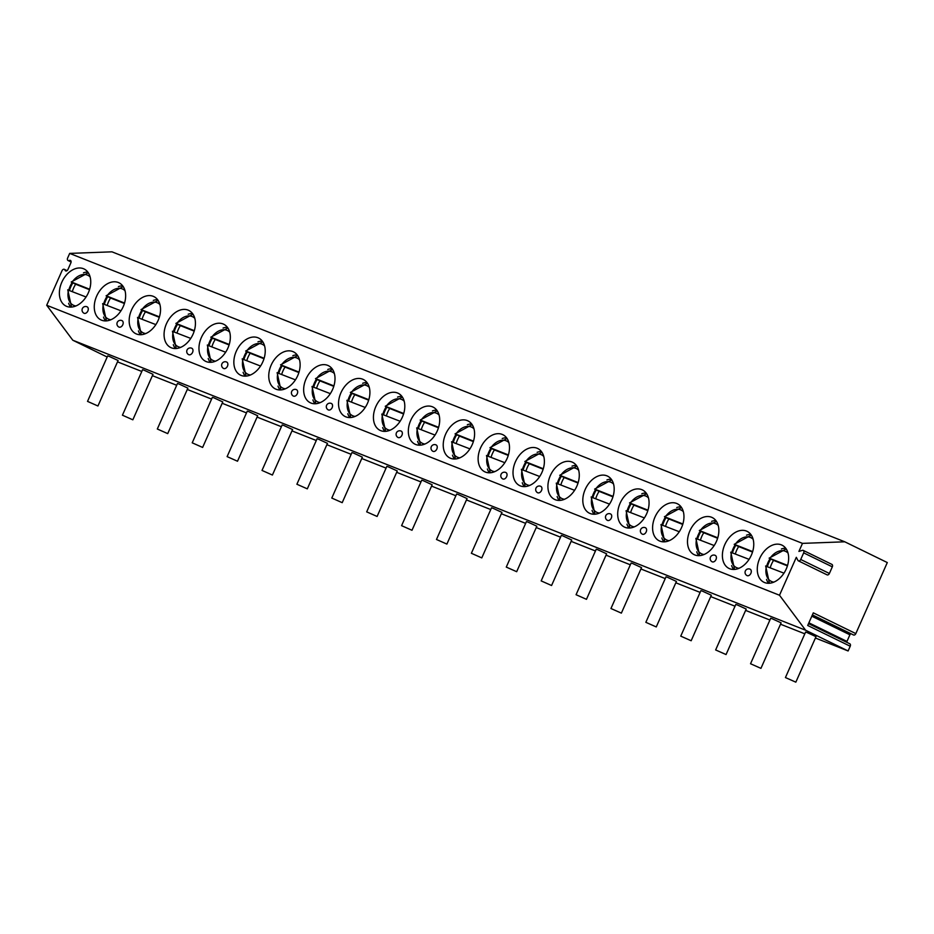 <?xml version="1.0" encoding="UTF-8"?>
<svg xmlns="http://www.w3.org/2000/svg" width="934" height="934" viewBox="0 0 934 934"><rect width="100%" height="100%" fill="white"/><g stroke="black" fill="none" stroke-linecap="round" stroke-linejoin="round"><path stroke-width="1.4" d="M107.188 357.022L72.805 340.233L46.7 305.266L62.018 270.708A2.137 1.471 -64 0 1 64.329 269.331A2.137 1.471 -64 0 1 64.831 269.833L65.123 270.381A2.137 1.471 -64 0 0 65.614 270.883A2.137 1.471 -64 0 0 67.925 269.517L70.867 262.886A2.137 1.471 -64 0 0 70.424 260.423A2.137 1.471 -64 0 0 69.548 260.376L71.112 261.637M71.101 262.022L68.054 260.528A2.137 1.471 -64 0 1 67.622 258.064L69.676 253.406L111.975 251.83L844.78 541.802L887.3 562.56L855.824 633.602A2.137 1.471 116 0 1 853.513 634.968L812.393 614.899M68.054 260.528A2.137 1.471 -64 0 0 68.929 260.574M69.676 253.406L802.481 543.378L844.78 541.802M803.228 550.395L831.879 564.381A2.137 1.471 116 0 1 832.322 566.845L803.66 552.858A2.137 1.471 116 0 0 803.228 550.395A2.137 1.471 116 0 0 802.353 550.359L798.92 551.422L802.481 543.378M803.66 552.858L800.73 559.489A2.137 1.471 116 0 1 798.418 560.867A2.137 1.471 116 0 1 797.916 560.365L796.317 557.306L779.505 595.238L46.7 305.266M781.326 544.861A20.63 14.255 116 0 1 782.015 545.164A20.63 14.255 116 0 1 786.019 569.471A20.63 14.255 116 0 1 764.607 582.559A20.63 14.255 116 0 1 763.919 582.256A20.63 14.255 116 0 1 759.914 557.948A20.63 14.255 116 0 1 781.326 544.861M746.429 531.049A20.63 14.255 116 0 1 747.118 531.353A20.63 14.255 116 0 1 751.123 555.66A20.63 14.255 116 0 1 729.723 568.748A20.63 14.255 116 0 1 729.022 568.444A20.63 14.255 116 0 1 725.018 544.148A20.63 14.255 116 0 1 746.429 531.049M711.533 517.238A20.63 14.255 116 0 1 712.233 517.553A20.63 14.255 116 0 1 716.226 541.848A20.63 14.255 116 0 1 694.826 554.948A20.63 14.255 116 0 1 694.125 554.633A20.63 14.255 116 0 1 690.121 530.337A20.63 14.255 116 0 1 711.533 517.238M676.636 503.438A20.63 14.255 116 0 1 677.337 503.741A20.63 14.255 116 0 1 681.33 528.037A20.63 14.255 116 0 1 659.929 541.136A20.63 14.255 116 0 1 659.229 540.833A20.63 14.255 116 0 1 655.224 516.525A20.63 14.255 116 0 1 676.636 503.438M641.74 489.626A20.63 14.255 116 0 1 642.44 489.93A20.63 14.255 116 0 1 646.433 514.237A20.63 14.255 116 0 1 625.033 527.325A20.63 14.255 116 0 1 624.332 527.021A20.63 14.255 116 0 1 620.328 502.714A20.63 14.255 116 0 1 641.74 489.626M606.843 475.815A20.63 14.255 116 0 1 607.544 476.118A20.63 14.255 116 0 1 611.548 500.426A20.63 14.255 116 0 1 590.136 513.513A20.63 14.255 116 0 1 589.436 513.21A20.63 14.255 116 0 1 585.443 488.914A20.63 14.255 116 0 1 606.843 475.815M571.947 462.003A20.63 14.255 116 0 1 572.647 462.318A20.63 14.255 116 0 1 576.652 486.614A20.63 14.255 116 0 1 555.24 499.713A20.63 14.255 116 0 1 554.539 499.398A20.63 14.255 116 0 1 550.546 475.102A20.63 14.255 116 0 1 571.947 462.003M537.05 448.203A20.63 14.255 116 0 1 537.75 448.507A20.63 14.255 116 0 1 541.755 472.802A20.63 14.255 116 0 1 520.343 485.902A20.63 14.255 116 0 1 519.643 485.598A20.63 14.255 116 0 1 515.65 461.291A20.63 14.255 116 0 1 537.05 448.203M502.153 434.392A20.63 14.255 116 0 1 502.854 434.695A20.63 14.255 116 0 1 506.858 459.003A20.63 14.255 116 0 1 485.447 472.09A20.63 14.255 116 0 1 484.758 471.787A20.63 14.255 116 0 1 480.753 447.479A20.63 14.255 116 0 1 502.153 434.392M467.269 420.58A20.63 14.255 116 0 1 467.957 420.895A20.63 14.255 116 0 1 471.962 445.191A20.63 14.255 116 0 1 450.55 458.29A20.63 14.255 116 0 1 449.861 457.975A20.63 14.255 116 0 1 445.857 433.68A20.63 14.255 116 0 1 467.269 420.58M432.372 406.769A20.63 14.255 116 0 1 433.061 407.084A20.63 14.255 116 0 1 437.065 431.38A20.63 14.255 116 0 1 415.665 444.479A20.63 14.255 116 0 1 414.965 444.164A20.63 14.255 116 0 1 410.96 419.868A20.63 14.255 116 0 1 432.372 406.769M397.475 392.969A20.63 14.255 116 0 1 398.176 393.272A20.63 14.255 116 0 1 402.169 417.58A20.63 14.255 116 0 1 380.768 430.667A20.63 14.255 116 0 1 380.068 430.364A20.63 14.255 116 0 1 376.063 406.057A20.63 14.255 116 0 1 397.475 392.969M362.579 379.157A20.63 14.255 116 0 1 363.279 379.461A20.63 14.255 116 0 1 367.272 403.768A20.63 14.255 116 0 1 345.872 416.856A20.63 14.255 116 0 1 345.171 416.552A20.63 14.255 116 0 1 341.167 392.257A20.63 14.255 116 0 1 362.579 379.157M327.682 365.346A20.63 14.255 116 0 1 328.383 365.661A20.63 14.255 116 0 1 332.376 389.957A20.63 14.255 116 0 1 310.975 403.056A20.63 14.255 116 0 1 310.275 402.741A20.63 14.255 116 0 1 306.282 378.445A20.63 14.255 116 0 1 327.682 365.346M292.786 351.546A20.63 14.255 116 0 1 293.486 351.849A20.63 14.255 116 0 1 297.491 376.145A20.63 14.255 116 0 1 276.079 389.244A20.63 14.255 116 0 1 275.378 388.941A20.63 14.255 116 0 1 271.385 364.634A20.63 14.255 116 0 1 292.786 351.546M257.889 337.734A20.63 14.255 116 0 1 258.59 338.038A20.63 14.255 116 0 1 262.594 362.345A20.63 14.255 116 0 1 241.182 375.433A20.63 14.255 116 0 1 240.482 375.129A20.63 14.255 116 0 1 236.489 350.822A20.63 14.255 116 0 1 257.889 337.734M222.993 323.923A20.63 14.255 116 0 1 223.693 324.226A20.63 14.255 116 0 1 227.698 348.534A20.63 14.255 116 0 1 206.286 361.621A20.63 14.255 116 0 1 205.597 361.318A20.63 14.255 116 0 1 201.592 337.022A20.63 14.255 116 0 1 222.993 323.923M188.096 310.111A20.63 14.255 116 0 1 188.796 310.427A20.63 14.255 116 0 1 192.801 334.722A20.63 14.255 116 0 1 171.389 347.822A20.63 14.255 116 0 1 170.7 347.506A20.63 14.255 116 0 1 166.696 323.211A20.63 14.255 116 0 1 188.096 310.111M153.211 296.312A20.63 14.255 116 0 1 153.9 296.615A20.63 14.255 116 0 1 157.904 320.911A20.63 14.255 116 0 1 136.504 334.01A20.63 14.255 116 0 1 135.804 333.707A20.63 14.255 116 0 1 131.799 309.399A20.63 14.255 116 0 1 153.211 296.312M118.314 282.5A20.63 14.255 116 0 1 119.015 282.804A20.63 14.255 116 0 1 123.008 307.111A20.63 14.255 116 0 1 101.608 320.199A20.63 14.255 116 0 1 100.907 319.895A20.63 14.255 116 0 1 96.903 295.588A20.63 14.255 116 0 1 118.314 282.5M83.418 268.688A20.63 14.255 116 0 1 84.118 268.992A20.63 14.255 116 0 1 88.111 293.299A20.63 14.255 116 0 1 66.711 306.387A20.63 14.255 116 0 1 66.01 306.083A20.63 14.255 116 0 1 62.006 281.788A20.63 14.255 116 0 1 83.418 268.688M750.049 569.156A3.561 2.463 116 0 1 750.165 569.215A3.561 2.463 116 0 1 750.854 573.394A3.561 2.463 116 0 1 747.165 575.659A3.561 2.463 116 0 1 747.048 575.601A3.561 3.561 0 0 1 745.355 570.966A3.561 3.561 0 0 1 750.165 569.215M715.152 555.345A3.561 2.463 116 0 1 715.269 555.403A3.561 2.463 116 0 1 715.958 559.594A3.561 2.463 116 0 1 712.268 561.848A3.561 2.463 116 0 1 712.152 561.789A3.561 3.561 0 0 1 710.459 557.166A3.561 3.561 0 0 1 715.269 555.403M645.359 527.733A3.561 2.463 116 0 1 645.476 527.78A3.561 2.463 116 0 1 646.165 531.971A3.561 2.463 116 0 1 642.475 534.236A3.561 2.463 116 0 1 642.359 534.178A3.561 3.561 0 0 1 640.666 529.543A3.561 3.561 0 0 1 645.476 527.78M610.462 513.922A3.561 2.463 116 0 1 610.591 513.98A3.561 2.463 116 0 1 611.28 518.16A3.561 2.463 116 0 1 607.579 520.425A3.561 2.463 116 0 1 607.462 520.366A3.561 3.561 0 0 1 605.769 515.731A3.561 3.561 0 0 1 610.591 513.98M540.669 486.31A3.561 2.463 116 0 1 540.798 486.357A3.561 2.463 116 0 1 541.486 490.548A3.561 2.463 116 0 1 537.797 492.802A3.561 2.463 116 0 1 537.669 492.755A3.561 3.561 0 0 1 535.976 488.12A3.561 3.561 0 0 1 540.798 486.357M505.784 472.499A3.561 2.463 116 0 1 505.901 472.546A3.561 2.463 116 0 1 506.59 476.737A3.561 2.463 116 0 1 502.901 479.002A3.561 2.463 116 0 1 502.784 478.944A3.561 3.561 0 0 1 501.079 474.309A3.561 3.561 0 0 1 505.901 472.546M435.991 444.876A3.561 2.463 116 0 1 436.108 444.934A3.561 2.463 116 0 1 436.797 449.126A3.561 2.463 116 0 1 433.107 451.379A3.561 2.463 116 0 1 432.991 451.332A3.561 3.561 0 0 1 431.298 446.697A3.561 3.561 0 0 1 436.108 444.934M401.095 431.076A3.561 2.463 116 0 1 401.211 431.123A3.561 2.463 116 0 1 401.9 435.314A3.561 2.463 116 0 1 398.211 437.567A3.561 2.463 116 0 1 398.094 437.521A3.561 3.561 0 0 1 396.401 432.886A3.561 3.561 0 0 1 401.211 431.123M331.301 403.453A3.561 2.463 116 0 1 331.418 403.511A3.561 2.463 116 0 1 332.119 407.703A3.561 2.463 116 0 1 328.418 409.956A3.561 2.463 116 0 1 328.301 409.898A3.561 3.561 0 0 1 326.608 405.274A3.561 3.561 0 0 1 331.418 403.511M296.405 389.641A3.561 2.463 116 0 1 296.533 389.7A3.561 2.463 116 0 1 297.222 393.891A3.561 2.463 116 0 1 293.533 396.144A3.561 2.463 116 0 1 293.404 396.098A3.561 3.561 0 0 1 291.712 391.463A3.561 3.561 0 0 1 296.533 389.7M226.612 362.03A3.561 2.463 116 0 1 226.74 362.088A3.561 2.463 116 0 1 227.429 366.268A3.561 2.463 116 0 1 223.74 368.533A3.561 2.463 116 0 1 223.611 368.475A3.561 3.561 0 0 1 221.918 363.84A3.561 3.561 0 0 1 226.74 362.088M191.727 348.219A3.561 2.463 116 0 1 191.844 348.277A3.561 2.463 116 0 1 192.532 352.468A3.561 2.463 116 0 1 188.843 354.722A3.561 2.463 116 0 1 188.726 354.675A3.561 3.561 0 0 1 187.022 350.04A3.561 3.561 0 0 1 191.844 348.277M121.934 320.607A3.561 2.463 116 0 1 122.05 320.654A3.561 2.463 116 0 1 122.739 324.845A3.561 2.463 116 0 1 119.05 327.11A3.561 2.463 116 0 1 118.933 327.052A3.561 3.561 0 0 1 117.24 322.417A3.561 3.561 0 0 1 122.05 320.654M87.037 306.796A3.561 2.463 116 0 1 87.154 306.854A3.561 2.463 116 0 1 87.843 311.034A3.561 2.463 116 0 1 84.153 313.299A3.561 2.463 116 0 1 84.037 313.24A3.561 3.561 0 0 1 82.344 308.605A3.561 3.561 0 0 1 87.154 306.854M808.517 623.632L849.788 643.771A2.137 1.471 116 0 1 850.22 646.235L848.119 650.963L805.598 630.216L779.505 595.238M846.741 642.288A2.137 1.471 116 0 1 846.975 641.424L849.905 634.793A2.137 1.471 116 0 1 850.804 633.649M117.497 361.855L141.805 371.463M152.394 375.666L176.701 385.275M187.29 389.466L211.598 399.087M222.187 403.278L246.494 412.898M257.083 417.089L281.379 426.698M291.98 430.889L316.276 440.509M326.877 444.701L351.172 454.321M361.773 458.512L386.069 468.132M396.67 472.324L420.965 481.932M431.555 486.124L455.862 495.744M466.451 499.935L490.759 509.555M501.348 513.747L525.655 523.367M536.244 527.558L560.552 537.167M571.141 541.358L595.437 550.978M606.038 555.17L630.333 564.79M640.934 568.981L665.23 578.59M675.831 582.793L700.126 592.401M710.716 596.592L735.023 606.213M745.612 610.404L769.92 620.024M780.509 624.216L804.816 633.824M815.405 638.015L848.119 650.963M850.22 646.235L807.7 625.476L813.304 612.844L855.824 633.602M72.805 340.233L805.598 630.216M795.838 682.17L816.001 636.673L807.104 632.551L805.598 632.061L785.436 677.559L795.838 682.17L785.436 677.559M760.941 668.359L781.116 622.861L772.208 618.752L770.702 618.25L750.539 663.747L760.941 668.359L750.539 663.747M726.057 654.559L746.219 609.05L737.311 604.94L735.805 604.438L715.642 649.947L726.057 654.559L715.642 649.947M691.16 640.747L711.323 595.238L702.415 591.129L700.909 590.627L680.746 636.136L691.16 640.747L680.746 636.136M656.263 626.936L676.426 581.438L667.53 577.329L666.012 576.827L645.849 622.324L656.263 626.936L645.849 622.324M621.367 613.124L641.53 567.627L632.633 563.517L631.127 563.015L610.953 608.513L621.367 613.124L610.953 608.513M586.47 599.324L606.633 553.815L597.737 549.706L596.231 549.204L576.068 594.713L586.47 599.324L576.068 594.713M551.574 585.513L571.736 540.004L562.84 535.894L561.334 535.392L541.171 580.901L551.574 585.513L541.171 580.901M516.677 571.701L536.84 526.204L527.943 522.094L526.437 521.592L506.275 567.09L516.677 571.701L506.275 567.09M481.781 557.902L501.955 512.392L493.047 508.283L491.541 507.781L471.378 553.278L481.781 557.902L471.378 553.278M446.896 544.09L467.058 498.581L458.15 494.471L456.644 493.969L436.482 539.478L446.896 544.09L436.482 539.478M411.999 530.279L432.162 484.781L423.254 480.66L421.748 480.158L401.585 525.667L411.999 530.279L401.585 525.667M377.103 516.467L397.265 470.969L388.357 466.86L386.851 466.358L366.688 511.855L377.103 516.467L366.688 511.855M342.206 502.667L362.369 457.158L353.472 453.048L351.955 452.546L331.792 498.055L342.206 502.667L331.792 498.055M307.309 488.856L327.472 443.346L318.576 439.237L317.07 438.735L296.895 484.244L307.309 488.856L296.895 484.244M272.413 475.044L292.575 429.547L283.679 425.425L282.173 424.935L262.01 470.432L272.413 475.044L262.01 470.432M237.516 461.233L257.679 415.735L248.783 411.625L247.276 411.123L227.114 456.621L237.516 461.233L227.114 456.621M202.62 447.433L222.782 401.924L213.886 397.814L212.38 397.312L192.217 442.821L202.62 447.433L192.217 442.821M167.723 433.621L187.897 388.112L178.989 384.002L177.483 383.5L157.321 429.01L167.723 433.621L157.321 429.01M132.838 419.81L153.001 374.312L144.093 370.203L142.587 369.701L122.424 415.198L132.838 419.81L122.424 415.198M97.942 405.998L118.104 360.501L109.196 356.391L107.69 355.889L87.527 401.387L97.942 405.998L87.527 401.387M832.322 566.845L829.38 573.476A2.137 1.471 116 0 1 827.069 574.854L798.418 560.867M785.692 548.2A20.63 14.255 -64 0 0 781.408 548.97M770.06 558.672A20.63 14.255 -64 0 0 766.627 566.296M766.534 579.43A20.63 14.255 -64 0 0 768.565 583.283M769.861 558.579L770.795 559.034A19.462 13.45 -64 0 0 767.398 566.599M766.405 566.378L783.965 573.161M788.027 553.08A16.625 11.488 -64 0 0 769.908 558.427L787.56 565.409M787.42 565.864L773.562 560.388A19.462 13.45 -64 0 0 770.235 567.72M770.795 559.034L773.562 560.388M750.796 534.388A20.63 14.255 -64 0 0 746.511 535.17M735.163 544.861A20.63 14.255 -64 0 0 731.731 552.484M731.649 565.619A20.63 14.255 -64 0 0 733.669 569.471M734.976 544.779L735.899 545.222A19.462 13.45 -64 0 0 732.501 552.8M731.52 552.578L749.068 559.349M753.131 539.28A16.625 11.488 -64 0 0 735.011 544.615L752.664 551.597M752.524 552.064L738.666 546.577A19.462 13.45 -64 0 0 735.338 553.92M735.899 545.222L738.666 546.577M715.899 520.588A20.63 14.255 -64 0 0 711.615 521.359M700.266 531.061A20.63 14.255 -64 0 0 696.834 538.684M696.752 551.807A20.63 14.255 -64 0 0 698.772 555.66M700.08 530.967L701.002 531.411A19.462 13.45 -64 0 0 697.605 538.988M696.624 538.766L714.183 545.538M701.002 531.411L703.769 532.765A19.462 13.45 -64 0 0 700.442 540.109M718.234 525.468A16.625 11.488 -64 0 0 700.115 530.804L717.767 537.797M717.627 538.253L703.769 532.765M681.003 506.777A20.63 14.255 -64 0 0 676.718 507.547M665.37 517.249A20.63 14.255 -64 0 0 661.949 524.873M661.856 537.996A20.63 14.255 -64 0 0 663.876 541.848M665.183 517.156L666.105 517.611A19.462 13.45 -64 0 0 662.708 525.177M661.727 524.955L679.287 531.738M666.105 517.611L668.884 518.965A19.462 13.45 -64 0 0 665.545 526.297M683.338 511.657A16.625 11.488 -64 0 0 665.218 517.004L682.871 523.986M682.731 524.441L668.884 518.965M646.106 492.965A20.63 14.255 -64 0 0 641.821 493.736M630.473 503.438A20.63 14.255 -64 0 0 627.053 511.061M626.959 524.196A20.63 14.255 -64 0 0 628.979 528.049M630.287 503.344L631.209 503.8A19.462 13.45 -64 0 0 627.811 511.365M626.831 511.143L644.39 517.926M631.209 503.8L633.988 505.154A19.462 13.45 -64 0 0 630.66 512.497M648.441 497.857A16.625 11.488 -64 0 0 630.322 503.192L647.974 510.174M647.834 510.629L633.988 505.154M611.21 479.154A20.63 14.255 -64 0 0 606.925 479.936M595.577 489.626A20.63 14.255 -64 0 0 592.156 497.262M592.063 510.384A20.63 14.255 -64 0 0 594.094 514.237M595.39 489.544L596.312 489.988A19.462 13.45 -64 0 0 592.927 497.565M591.934 497.343L609.493 504.115M596.312 489.988L599.091 491.342A19.462 13.45 -64 0 0 595.764 498.686M613.545 484.046A16.625 11.488 -64 0 0 595.425 489.381L613.078 496.374M612.938 496.83L599.091 491.342M576.313 465.354A20.63 14.255 -64 0 0 572.028 466.124M560.68 475.826A20.63 14.255 -64 0 0 557.259 483.45M557.166 496.573A20.63 14.255 -64 0 0 559.197 500.426M560.493 475.733L561.416 476.188A19.462 13.45 -64 0 0 558.03 483.754M557.038 483.532L574.597 490.315M561.416 476.188L564.194 477.531A19.462 13.45 -64 0 0 560.867 484.874M578.66 470.234A16.625 11.488 -64 0 0 560.528 475.569L578.181 482.563M578.041 483.018L564.194 477.531M541.416 451.542A20.63 14.255 -64 0 0 537.132 452.313M525.784 462.015A20.63 14.255 -64 0 0 522.363 469.639M522.269 482.761A20.63 14.255 -64 0 0 524.301 486.626M525.597 461.921L526.519 462.377A19.462 13.45 -64 0 0 523.133 469.942M522.141 469.72L539.7 476.503M526.519 462.377L529.298 463.731A19.462 13.45 -64 0 0 525.97 471.063M543.763 456.422A16.625 11.488 -64 0 0 525.632 461.77L543.284 468.751M543.144 469.207L529.298 463.731M506.532 437.731A20.63 14.255 -64 0 0 502.235 438.501M490.899 448.203A20.63 14.255 -64 0 0 487.466 455.827M487.373 468.961A20.63 14.255 -64 0 0 489.404 472.814M490.7 448.11L491.634 448.565A19.462 13.45 -64 0 0 488.237 456.131M487.244 455.92L504.804 462.692M491.634 448.565L494.401 449.919A19.462 13.45 -64 0 0 491.074 457.263M508.867 442.623A16.625 11.488 -64 0 0 490.747 447.958L508.4 454.94M508.259 455.407L494.401 449.919M471.635 423.919A20.63 14.255 -64 0 0 467.35 424.701M456.002 434.403A20.63 14.255 -64 0 0 452.57 442.027M452.476 455.15A20.63 14.255 -64 0 0 454.508 459.003M455.815 434.31L456.738 434.754A19.462 13.45 -64 0 0 453.34 442.331M452.348 442.109L469.907 448.88M456.738 434.754L459.505 436.108A19.462 13.45 -64 0 0 456.177 443.452M473.97 428.811A16.625 11.488 -64 0 0 455.85 434.147L473.503 441.14M473.363 441.595L459.505 436.108M436.738 410.119A20.63 14.255 -64 0 0 432.454 410.89M421.106 420.592A20.63 14.255 -64 0 0 417.673 428.216M417.591 441.338A20.63 14.255 -64 0 0 419.611 445.191M420.919 420.498L421.841 420.954A19.462 13.45 -64 0 0 418.444 428.519M417.463 428.297L435.022 435.081M421.841 420.954L424.608 422.308A19.462 13.45 -64 0 0 421.281 429.64M439.073 415A16.625 11.488 -64 0 0 420.954 420.347L438.606 427.328M438.466 427.784L424.608 422.308M401.842 396.308A20.63 14.255 -64 0 0 397.557 397.078M386.209 406.78A20.63 14.255 -64 0 0 382.777 414.404M382.695 427.527A20.63 14.255 -64 0 0 384.715 431.391M386.022 406.687L386.945 407.142A19.462 13.45 -64 0 0 383.547 414.708M382.566 414.486L400.126 421.269M386.945 407.142L389.712 408.497A19.462 13.45 -64 0 0 386.384 415.828M404.177 401.188A16.625 11.488 -64 0 0 386.057 406.535L403.71 413.517M403.57 413.972L389.712 408.497M366.945 382.496A20.63 14.255 -64 0 0 362.661 383.279M351.312 392.969A20.63 14.255 -64 0 0 347.892 400.593M347.798 413.727A20.63 14.255 -64 0 0 349.818 417.58M351.126 392.875L352.048 393.331A19.462 13.45 -64 0 0 348.651 400.896M347.67 400.686L365.229 407.457M352.048 393.331L354.827 394.685A19.462 13.45 -64 0 0 351.488 402.029M369.28 387.388A16.625 11.488 -64 0 0 351.161 392.724L368.813 399.705M368.673 400.172L354.827 394.685M332.049 368.697A20.63 14.255 -64 0 0 327.764 369.467M316.416 379.169A20.63 14.255 -64 0 0 312.995 386.793M312.902 399.915A20.63 14.255 -64 0 0 314.921 403.768M316.229 379.076L317.151 379.519A19.462 13.45 -64 0 0 313.754 387.096M312.773 386.874L330.332 393.646M317.151 379.519L319.93 380.874A19.462 13.45 -64 0 0 316.603 388.217M334.384 373.577A16.625 11.488 -64 0 0 316.264 378.912L333.917 385.905M333.777 386.361L319.93 380.874M297.152 354.885A20.63 14.255 -64 0 0 292.867 355.656M281.519 365.357A20.63 14.255 -64 0 0 278.099 372.981M278.005 386.104A20.63 14.255 -64 0 0 280.037 389.957M281.332 365.264L282.255 365.719A19.462 13.45 -64 0 0 278.869 373.285M277.877 373.063L295.436 379.846M282.255 365.719L285.033 367.074A19.462 13.45 -64 0 0 281.706 374.406M299.499 359.765A16.625 11.488 -64 0 0 281.368 365.112L299.02 372.094M298.88 372.549L285.033 367.074M262.256 341.073A20.63 14.255 -64 0 0 257.971 341.844M246.623 351.546A20.63 14.255 -64 0 0 243.202 359.17M243.109 372.304A20.63 14.255 -64 0 0 245.14 376.157M246.436 351.453L247.358 351.908A19.462 13.45 -64 0 0 243.972 359.473M242.98 359.251L260.539 366.035M247.358 351.908L250.137 353.262A19.462 13.45 -64 0 0 246.81 360.594M264.602 345.954A16.625 11.488 -64 0 0 246.471 351.301L264.124 358.282M263.983 358.738L250.137 353.262M227.359 327.262A20.63 14.255 -64 0 0 223.074 328.044M211.738 337.734A20.63 14.255 -64 0 0 208.305 345.37M208.212 358.493A20.63 14.255 -64 0 0 210.243 362.345M211.539 337.653L212.473 338.096A19.462 13.45 -64 0 0 209.076 345.673M208.084 345.452L225.643 352.223M212.473 338.096L215.24 339.451A19.462 13.45 -64 0 0 211.913 346.794M229.706 332.154A16.625 11.488 -64 0 0 211.586 337.489L229.227 344.471M229.099 344.938L215.24 339.451M192.474 313.462A20.63 14.255 -64 0 0 188.189 314.233M176.841 323.935A20.63 14.255 -64 0 0 173.409 331.558M173.315 344.681A20.63 14.255 -64 0 0 175.347 348.534M176.643 323.841L177.577 324.285A19.462 13.45 -64 0 0 174.179 331.862M173.187 331.64L190.746 338.412M177.577 324.285L180.344 325.639A19.462 13.45 -64 0 0 177.016 332.983M194.809 318.342A16.625 11.488 -64 0 0 176.689 323.678L194.342 330.671M194.202 331.126L180.344 325.639M157.577 299.651A20.63 14.255 -64 0 0 153.293 300.421M141.945 310.123A20.63 14.255 -64 0 0 138.512 317.747M138.43 330.869A20.63 14.255 -64 0 0 140.45 334.722M141.758 310.03L142.68 310.485A19.462 13.45 -64 0 0 139.283 318.05M138.29 317.829L155.85 324.612M142.68 310.485L145.447 311.839A19.462 13.45 -64 0 0 142.12 319.171M159.912 304.531A16.625 11.488 -64 0 0 141.793 309.878L159.445 316.859M159.305 317.315L145.447 311.839M122.681 285.839A20.63 14.255 -64 0 0 118.396 286.61M107.048 296.312A20.63 14.255 -64 0 0 103.616 303.935M103.534 317.07A20.63 14.255 -64 0 0 105.554 320.922M106.861 296.218L107.784 296.673A19.462 13.45 -64 0 0 104.386 304.239M103.405 304.029L120.965 310.8M107.784 296.673L110.551 298.028A19.462 13.45 -64 0 0 107.223 305.371M125.016 290.731A16.625 11.488 -64 0 0 106.896 296.066L124.549 303.048M124.409 303.503L110.551 298.028M87.784 272.027A20.63 14.255 -64 0 0 83.5 272.81M72.151 282.512A20.63 14.255 -64 0 0 68.731 290.135M68.637 303.258A20.63 14.255 -64 0 0 70.657 307.111M71.965 282.418L72.887 282.862A19.462 13.45 -64 0 0 69.49 290.439M68.509 290.217L86.068 296.989M72.887 282.862L75.666 284.216A19.462 13.45 -64 0 0 72.327 291.56M90.119 276.919A16.625 11.488 -64 0 0 72 282.255L89.652 289.248M89.512 289.703L75.666 284.216M65.123 270.381L66.314 270.977M64.831 269.833L66.804 270.802M69.548 260.376L70.996 261.088M849.905 634.793L811.809 616.195M846.975 641.424L808.879 622.826M829.38 573.476L800.73 559.489M766.452 566.226A16.625 11.488 -64 0 0 773.854 582.115M731.556 552.414A16.625 11.488 -64 0 0 738.957 568.304M696.659 538.614A16.625 11.488 -64 0 0 704.061 554.504M661.762 524.803A16.625 11.488 -64 0 0 669.164 540.693M626.866 510.991A16.625 11.488 -64 0 0 634.279 526.881M591.969 497.18A16.625 11.488 -64 0 0 599.383 513.081M557.073 483.38A16.625 11.488 -64 0 0 564.486 499.27M522.176 469.568A16.625 11.488 -64 0 0 529.59 485.458M487.279 455.757A16.625 11.488 -64 0 0 494.693 471.647M452.395 441.945A16.625 11.488 -64 0 0 459.797 457.847M417.498 428.146A16.625 11.488 -64 0 0 424.9 444.035M382.601 414.334A16.625 11.488 -64 0 0 390.003 430.224M347.705 400.523A16.625 11.488 -64 0 0 355.107 416.412M312.808 386.723A16.625 11.488 -64 0 0 320.222 402.612M277.912 372.911A16.625 11.488 -64 0 0 285.325 388.801M243.015 359.1A16.625 11.488 -64 0 0 250.429 374.989M208.119 345.288A16.625 11.488 -64 0 0 215.532 361.178M173.234 331.488A16.625 11.488 -64 0 0 180.636 347.378M138.337 317.677A16.625 11.488 -64 0 0 145.739 333.566M103.44 303.865A16.625 11.488 -64 0 0 110.842 319.755M68.544 290.054A16.625 11.488 -64 0 0 75.946 305.955M67.038 270.65L64.329 269.331M765.658 565.957L769.453 583.236M786.206 548.923L769.114 558.158M730.762 552.157L734.556 569.436M751.31 535.112L734.217 544.347M695.865 538.346L699.659 555.625M716.413 521.312L699.321 530.547M660.968 524.534L664.763 541.813M681.516 507.501L664.424 516.736M626.072 510.723L629.866 528.002M646.62 493.689L629.528 502.924M591.175 496.923L594.97 514.202M611.723 479.878L594.631 489.112M556.279 483.111L560.085 500.391M576.827 466.078L559.735 475.313M521.382 469.3L525.188 486.579M541.93 452.266L524.85 461.501M486.497 455.5L490.292 472.767M507.045 438.455L489.953 447.69M451.601 441.689L455.395 458.968M472.149 424.643L455.056 433.89M416.704 427.877L420.498 445.156M437.252 410.843L420.16 420.078M381.808 414.066L385.602 431.345M402.356 397.032L385.263 406.267M346.911 400.266L350.705 417.545M367.459 383.22L350.367 392.455M312.014 386.454L315.809 403.733M332.562 369.409L315.47 378.655M277.118 372.643L280.924 389.922M297.666 355.609L280.574 364.844M242.221 358.831L246.027 376.11M262.769 341.797L245.677 351.032M207.325 345.031L211.131 362.31M227.884 327.986L210.792 337.221M172.44 331.22L176.234 348.499M192.988 314.186L175.896 323.421M137.543 317.408L141.338 334.687M158.091 300.374L140.999 309.609M102.647 303.597L106.441 320.876M123.195 286.563L106.102 295.798M67.75 289.797L71.544 307.076M88.298 272.751L71.206 281.998"/></g></svg>
